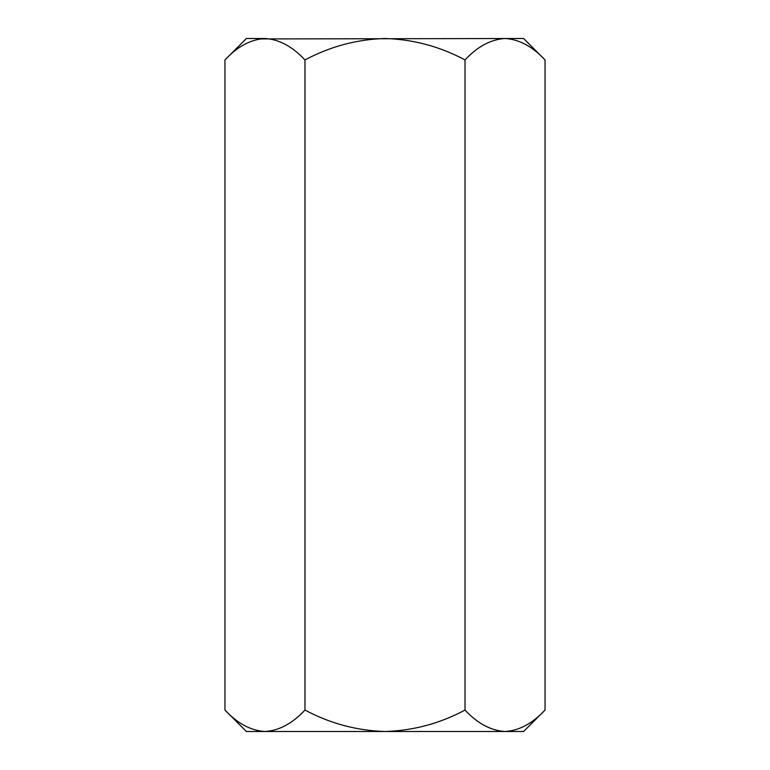 <?xml version="1.0" encoding="UTF-8"?>
<svg xmlns="http://www.w3.org/2000/svg" width="770" height="770" viewBox="0 0 770 770"><rect width="100%" height="100%" fill="white"/><g stroke="black" fill="none" stroke-linecap="round" stroke-linejoin="round"><path stroke-width="1.16" d="M545.044 710.056L523.6 731.5L246.4 731.5L224.956 710.056L224.956 59.945C237.41 46.547 250.75 39.395 264.967 38.5C279.019 39.318 292.359 46.47 304.978 59.945C330.041 46.518 356.712 39.366 385 38.5C413.249 39.357 439.92 46.508 465.022 59.945C477.477 46.547 490.808 39.395 505.033 38.5C519.086 39.318 532.416 46.47 545.044 59.945L545.044 710.056C532.416 723.531 519.086 730.682 505.033 731.5C490.808 730.605 477.477 723.453 465.022 710.056L465.022 59.945M224.956 710.056C237.41 723.453 250.75 730.605 264.967 731.5C279.019 730.682 292.359 723.531 304.978 710.056C330.041 723.482 356.712 730.634 385 731.5C413.249 730.643 439.92 723.492 465.022 710.056M304.978 710.056L304.978 59.945M264.967 731.5L259.442 731.057M545.044 59.945L523.6 38.5L259.442 38.943M264.967 38.5L246.4 38.5L224.956 59.945"/></g></svg>
